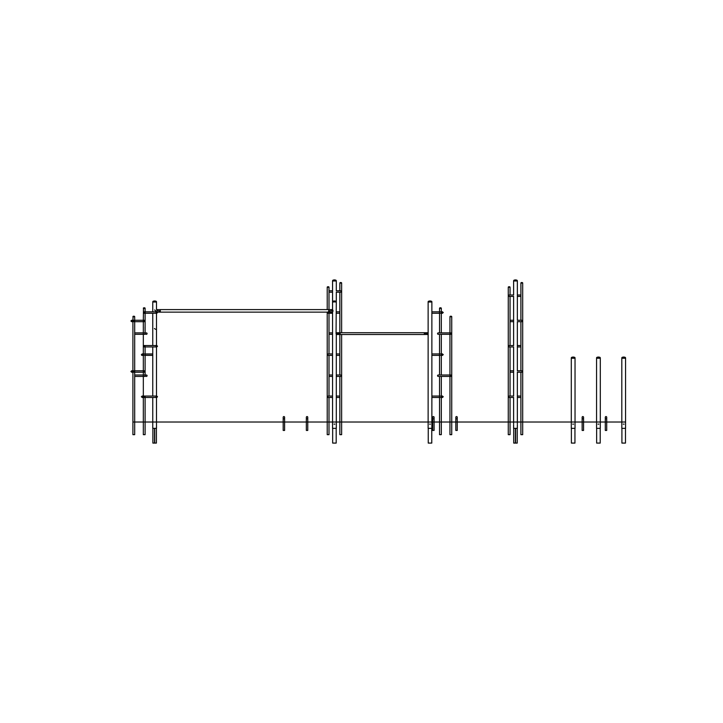 <?xml version="1.0" encoding="UTF-8"?>
<svg xmlns="http://www.w3.org/2000/svg" width="723" height="723" viewBox="0 0 723 723"><rect width="100%" height="100%" fill="white"/><g stroke="black" fill="none" stroke-linecap="round" stroke-linejoin="round"><path stroke-width="1.08" d="M156.403 443.082L156.403 428.341L156.403 443.082L154.74 443.082L154.731 428.341L154.74 443.082L154.532 428.341L154.532 443.082L152.869 443.082L152.869 428.341M145.097 396.764L144.211 396.493L144.211 397.035L145.097 396.764L144.211 396.493M143.335 371.505L144.211 371.233L143.335 371.505L144.211 371.767L143.335 371.505M145.097 346.236L144.211 345.965L144.211 346.507L145.097 346.236L144.211 345.965M145.097 312.553L144.13 312.553L145.097 312.553M143.335 320.976L144.211 320.705L143.335 320.976L144.211 321.247L143.335 320.976M144.211 308.341L145.106 308.341L144.211 308.341M143.326 372.209L143.326 396.05L141.347 396.764L143.326 397.469L143.326 434.659L145.106 434.659L145.106 397.469L145.106 434.659M132.905 371.505L133.791 371.875L132.905 371.505L133.791 371.125M132.905 320.976L133.791 321.346L132.905 320.976L133.791 320.596M133.791 316.764L134.686 316.764L133.791 316.764M132.905 371.767L132.905 434.659L134.686 434.659L134.686 376.087M155.987 310.872C156.566 312.535 156.566 312.535 155.987 310.872C156.566 309.209 156.566 309.209 155.987 310.872M157.307 309.598L157.162 310.863L157.162 309.598L156.493 309.598L156.502 302.024L154.632 302.024L156.502 301.753L152.761 301.753L154.632 302.024L152.761 302.024L152.761 311.839L152.761 302.024M152.761 423.714L152.761 397.469L152.761 428.341L156.502 428.341L156.502 397.469M159.539 309.598L160.235 309.598L160.235 312.137L159.684 312.137L159.684 310.863L157.162 310.863L159.684 310.863L159.684 312.137L157.37 312.137M156.358 301.41A0.461 0.461 0 0 0 156.249 301.337L153.023 301.337A0.461 0.461 0 0 0 152.915 301.41M143.479 307.944L144.943 307.944A1.871 1.871 0 0 0 143.479 307.944L143.326 320.596M133.059 316.367L134.523 316.367A1.871 1.871 0 0 0 133.059 316.367L132.905 320.705M154.632 309.95L155.544 310.782M154.442 328.504L155.544 329.308M152.761 313.258L152.761 345.531L152.761 313.258M152.761 346.95L152.761 396.05L152.761 346.95M332.815 301.337L336.032 301.337A0.461 0.461 0 0 1 336.294 301.753A0.461 0.461 0 0 0 336.032 301.337A3.742 3.742 0 0 0 332.815 301.337A0.461 0.461 0 0 0 332.553 301.753L336.294 302.024L336.059 333.601L336.294 334.523L337.117 334.496M336.195 443.082L336.186 428.341L336.195 443.082L332.661 443.082L332.661 428.341M336.294 334.523L336.294 428.341L332.553 428.341L332.553 312.155L333.068 310.872L332.553 309.58L331.749 309.598M334.848 424.13L334.008 424.13M336.285 332.716L336.954 332.716L336.954 333.592L339.476 333.592L336.954 333.592L336.954 332.716L336.285 332.716M336.294 292.155L336.294 301.753L332.553 301.753L332.553 309.598M337.225 334.496L336.285 334.496M338.825 334.496L337.605 334.496M339.476 333.601L339.476 334.496L339.476 333.601M336.294 301.753L332.553 302.024M329.372 310.872L331.902 310.863L331.902 309.598L331.902 310.863L329.372 310.863L329.372 312.137L329.372 310.872M331.73 312.128L331.143 312.137L331.73 312.128M328.739 312.137L160.316 312.137L160.316 309.598L328.739 309.598L328.739 312.137L160.316 312.137M329.516 309.598L328.739 309.679L328.829 312.137L329.543 312.137M431.776 443.082L431.767 428.341L431.776 443.082L428.242 443.082L428.242 428.341M427.483 332.716L427.483 333.592L424.952 333.592L424.952 334.496L424.952 333.592L427.483 333.592L427.483 332.716L428.143 332.716L428.133 302.024L431.875 302.024L431.875 428.341L428.133 428.341L428.133 301.753A0.461 0.461 0 0 1 428.396 301.337L428.133 301.753L431.875 302.024L428.133 302.024M425.124 334.478L424.41 334.496L424.41 332.716L425.097 332.716L424.32 332.797M426.724 334.478L425.711 334.496M438.608 375.083A0.714 0.714 0 0 0 437.56 375.707A0.714 0.714 0 0 0 438.608 376.34M438.608 332.978A0.714 0.714 0 0 0 437.56 333.601A0.714 0.714 0 0 0 438.608 334.234M441.319 376.421L441.319 434.659L439.53 434.659L439.53 376.421M441.319 334.315L441.319 375.002M439.53 332.896L439.53 308.341L441.157 307.944L439.53 308.341L441.319 308.341L441.319 332.896M439.53 334.315L439.53 375.002M449.95 376.087L450.935 375.707L449.95 375.336M449.95 333.981L450.935 333.601L449.95 333.231M449.95 332.896L449.95 316.764L451.739 316.764L449.95 316.611L451.739 316.764L451.739 434.659L449.95 434.659L449.95 376.421M449.95 334.315L449.95 375.002M427.311 334.496L428.143 334.496L428.133 423.714M430.429 424.13L429.589 424.13M430.004 300.976A3.742 3.742 0 0 1 431.613 301.337L428.396 301.337A3.742 3.742 0 0 1 431.613 301.337A0.461 0.461 0 0 1 431.875 301.753L431.613 301.337M424.32 332.716L340.108 332.716L424.32 332.716L424.32 334.496L340.108 334.496L340.108 332.716M340.108 332.797L339.331 332.716L340.027 332.716L340.027 334.496L339.204 334.496M596.647 443.082L596.647 428.341L596.647 443.082L600.217 443.082L600.217 428.341M598.427 357.054A3.751 3.751 0 0 0 596.764 357.451L600.298 357.786L596.556 358.237L600.298 358.237L600.298 428.341L596.556 428.341L596.556 357.786L600.09 357.451A3.751 3.751 0 0 0 596.764 357.451L596.556 357.786M598.852 424.13L598.011 424.13L598.852 424.13M571.378 443.082L571.378 428.341L571.378 443.082L574.948 443.082L574.948 428.341M575.038 357.786L574.83 357.451A3.751 3.751 0 0 0 571.504 357.451L575.038 357.786L575.038 428.341L571.297 428.341L571.297 358.237L575.038 358.237L571.297 357.786L575.038 357.786L575.038 428.341M573.583 424.13L572.743 424.13L573.583 424.13M621.907 443.082L621.907 428.341L621.907 443.082L625.476 443.082L625.476 428.341M622.024 357.451L625.567 357.786L621.816 358.237L625.567 358.237L625.567 428.341L621.816 428.341L621.816 357.786L625.359 357.451A3.751 3.751 0 0 0 622.024 357.451L621.816 357.786M624.112 424.13L623.271 424.13L624.112 424.13M146.037 375.083A0.714 0.714 0 0 1 147.085 375.707A0.714 0.714 0 0 1 146.037 376.34M146.037 332.978A0.714 0.714 0 0 1 147.085 333.601A0.714 0.714 0 0 1 146.037 334.234M143.326 327.13L143.326 353.945L141.347 354.659L142.06 355.364C146.642 355.364 140.199 355.364 142.06 355.364C146.642 355.364 140.199 355.364 142.06 355.364L143.326 355.364L142.06 355.364L143.326 355.364L142.06 355.364L142.765 354.659L142.06 353.945L144.211 353.945M145.061 327.13L145.106 333.339M144.211 355.282L142.06 355.282L143.326 355.282L143.326 370.791M145.106 375.978L145.106 346.95L145.106 353.945L152.761 353.945M145.106 333.872L145.106 313.258M152.761 355.282L145.106 355.282L145.106 375.445M340.406 290.872A0.714 0.714 0 0 1 340.714 290.791L341.428 291.496L340.678 292.209M328.106 311.848L327.42 312.553L328.17 313.258A0.714 0.714 0 0 0 328.45 313.176M328.45 354.035A0.714 0.714 0 0 0 328.143 353.945L327.42 354.659L328.17 355.364A0.714 0.714 0 0 0 328.45 355.282M340.406 375.083A0.714 0.714 0 0 1 340.714 375.002L341.428 375.707L340.678 376.421M328.45 396.141A0.714 0.714 0 0 0 328.143 396.05L327.42 396.764L328.17 397.469A0.714 0.714 0 0 0 328.45 397.388M328.848 286.895L327.374 286.895A1.871 1.871 0 0 1 328.848 286.895L327.221 287.13L329.001 287.293L327.221 287.293L327.221 309.598M327.221 312.137L327.221 434.659L329.001 434.659L329.001 397.469M335.834 280.289L332.815 280.289A3.742 3.742 0 0 1 336.032 280.289L332.553 280.696L336.294 280.976L332.553 280.976L332.553 301.753M341.473 282.684L340.009 282.684A1.871 1.871 0 0 1 341.473 282.684L339.846 282.919L341.636 283.082L339.846 283.082L339.846 290.791M339.846 376.421L339.846 434.659L341.636 434.659L341.636 334.496M515.589 443.082L515.589 428.341L515.58 443.082L517.243 443.082L517.243 428.341M513.71 428.341L513.71 443.082L515.372 443.082L515.372 428.341L515.372 443.082M509.498 396.141A0.714 0.714 0 0 0 509.2 396.05L508.477 396.764L509.227 397.469A0.714 0.714 0 0 0 509.498 397.388M509.498 345.612A0.714 0.714 0 0 0 509.2 345.531L508.477 346.236L509.227 346.95A0.714 0.714 0 0 0 509.498 346.859M509.498 295.083A0.714 0.714 0 0 0 509.2 295.002L508.477 295.707L509.227 296.421A0.714 0.714 0 0 0 509.498 296.34M509.896 286.895L508.432 286.895A1.871 1.871 0 0 1 509.896 286.895L508.269 287.13L510.058 287.293L508.269 287.293L508.269 434.659L510.058 434.659L510.058 397.469M516.882 280.289L513.872 280.289A3.742 3.742 0 0 1 517.09 280.289L513.61 280.696L517.352 280.976L513.61 280.976L513.61 295.056M513.61 424.555L513.61 428.341L517.352 428.341L517.352 424.555M521.735 321.681L522.485 320.976L521.735 320.262M521.735 372.209L522.485 371.505L521.735 370.791M522.53 282.684L521.066 282.684A1.871 1.871 0 0 1 522.53 282.684L520.903 282.919L522.693 283.082L520.903 283.082L520.903 320.262M520.903 372.209L520.903 434.659L522.693 434.659L522.693 282.919M517.352 321.681L521.798 321.681A0.714 0.714 0 0 1 521.464 321.599M521.464 320.352A0.714 0.714 0 0 1 521.762 320.262L517.352 320.262M517.352 372.209L521.798 372.209A0.714 0.714 0 0 1 521.464 372.128M521.464 370.872A0.714 0.714 0 0 1 521.762 370.791L517.352 370.791M513.61 280.696L514.08 280.289M606.633 417.596A0.714 0.714 0 0 0 606.714 417.261A0.714 0.714 0 0 1 606.633 417.596A0.714 0.714 0 0 0 606.01 416.556A0.714 0.714 0 0 0 605.386 417.596M606.01 416.556A0.714 0.714 0 0 0 605.296 417.261L605.296 418.861L606.714 418.861L606.714 417.261A0.714 0.714 0 0 0 606.01 416.556M606.714 417.261L606.714 430.447L605.296 430.447L605.296 418.861M583.47 417.596A0.714 0.714 0 0 0 583.56 417.261A0.714 0.714 0 0 1 583.47 417.596A0.714 0.714 0 0 0 582.846 416.556A0.714 0.714 0 0 0 582.223 417.596M582.846 416.556A0.714 0.714 0 0 0 582.142 417.261L582.142 418.861L583.56 418.861L583.56 417.261A0.714 0.714 0 0 0 582.846 416.556M583.56 417.261L583.56 430.447L582.142 430.447L582.142 418.861M457.162 417.596A0.714 0.714 0 0 0 457.243 417.261A0.714 0.714 0 0 1 457.162 417.596A0.714 0.714 0 0 0 456.529 416.556A0.714 0.714 0 0 0 455.906 417.596M456.529 416.556A0.714 0.714 0 0 0 455.824 417.261L455.824 418.861L457.243 418.861L457.243 417.261A0.714 0.714 0 0 0 456.529 416.556M457.243 417.261L457.243 430.447L455.824 430.447L455.824 418.861M433.999 417.596A0.714 0.714 0 0 0 434.08 417.261A0.714 0.714 0 0 1 433.999 417.596A0.714 0.714 0 0 0 433.375 416.556A0.714 0.714 0 0 0 432.752 417.596M433.375 416.556A0.714 0.714 0 0 0 432.661 417.261L432.661 418.861L434.08 418.861L434.08 417.261A0.714 0.714 0 0 0 433.375 416.556M434.08 417.261L434.08 430.447L432.661 430.447L432.661 418.861M306.344 418.861L306.344 417.261A0.714 0.714 0 0 1 307.058 416.556A0.714 0.714 0 0 1 307.763 417.261L307.763 418.861L306.344 418.861L306.344 430.447L307.763 430.447L307.763 417.261A0.714 0.714 0 0 1 307.682 417.596A0.714 0.714 0 0 0 307.763 417.261L307.763 417.261A0.714 0.714 0 0 0 307.058 416.556A0.714 0.714 0 0 0 306.435 417.596M283.19 418.861L283.19 417.261A0.714 0.714 0 0 1 283.895 416.556A0.714 0.714 0 0 1 284.609 417.261L284.609 418.861L283.19 418.861L283.19 430.447L284.609 430.447L284.609 417.261A0.714 0.714 0 0 1 284.528 417.596A0.714 0.714 0 0 0 284.609 417.261L284.609 417.261A0.714 0.714 0 0 0 283.895 416.556A0.714 0.714 0 0 0 283.271 417.596M132.905 422.024L625.567 422.024M621.816 422.024L606.714 422.024M605.296 422.024L600.298 422.024M596.556 422.024L583.56 422.024M582.142 422.024L575.038 422.024M571.297 422.024L522.693 422.024M520.903 422.024L517.352 422.024M513.61 422.024L510.058 422.024M508.269 422.024L457.243 422.024M455.824 422.024L451.739 422.024M449.95 422.024L441.319 422.024M439.53 422.024L434.08 422.024M432.661 422.024L431.875 422.024M428.133 422.024L341.636 422.024M339.846 422.024L336.294 422.024M332.553 422.024L329.001 422.024M327.221 422.024L307.763 422.024M306.344 422.024L284.609 422.024M283.19 422.024L156.502 422.024M152.761 422.024L145.106 422.024M143.326 422.024L134.686 422.024M144.943 307.944L143.326 308.188M134.523 316.367L132.905 316.611M441.319 308.188L439.53 308.188M451.739 316.611L449.95 316.611M154.632 397.469L156.792 397.469L157.506 396.764L156.792 396.05L154.632 396.05M144.211 397.469L156.792 397.469L156.087 396.764L156.792 396.05L142.06 396.05L142.765 396.764L142.06 397.469L144.211 397.469M134.686 372.209L144.211 372.209M133.791 372.209L131.64 372.209L130.926 371.505L131.64 370.791L133.791 370.791M132.905 372.209L131.64 372.209L132.345 371.505L131.64 370.791L132.905 370.791M144.211 370.791L134.686 370.791M154.632 346.95L156.792 346.95L157.506 346.236L156.792 345.531L154.632 345.531M144.211 346.95L156.792 346.95L156.087 346.236L156.792 345.531L144.211 345.531M134.686 321.681L144.211 321.681M133.791 321.681L131.64 321.681L130.926 320.976L131.64 320.262L133.791 320.262M132.905 321.681L131.64 321.681L132.345 320.976L131.64 320.262L132.905 320.262M144.211 320.262L134.686 320.262M154.632 313.258L156.792 313.258L157.506 312.553L156.792 311.839L154.632 311.839M144.211 313.258L156.792 313.258L156.087 312.553L156.792 311.839L144.211 311.839M145.106 308.188L145.106 311.839M143.326 321.346L143.326 371.125M143.326 371.875L143.326 434.659M134.686 316.611L134.686 434.659M132.905 321.247L132.905 371.233M156.502 313.258L156.502 345.531M156.502 346.95L156.502 396.05M152.761 424.555L152.761 428.341M156.249 301.337L156.502 301.753L156.249 301.337A3.742 3.742 0 0 0 153.023 301.337L152.761 301.753L153.023 301.337M330.131 312.137L331.143 312.137M331.73 312.137L332.571 312.137M157.939 309.598L158.906 309.598M331.125 309.598L330.149 309.598M431.875 423.714L431.875 397.469L439.53 397.469M441.319 397.469L443.298 396.764L441.319 396.05M440.424 397.469L442.584 397.469L441.88 396.764L442.584 396.05L440.424 396.05M439.53 355.364L431.875 355.364L431.875 396.05L439.53 396.05M440.424 376.421L450.845 376.421M450.845 375.002L438.265 375.002M441.319 355.364L443.298 354.659L441.319 353.945M440.424 355.364L442.584 355.364L441.88 354.659L442.584 353.945L440.424 353.945M439.53 313.258L431.875 313.258L431.875 353.945L439.53 353.945M440.424 334.315L450.845 334.315M450.845 332.896L438.265 332.896M441.319 313.258L443.298 312.553L441.319 311.839M440.424 313.258L442.584 313.258L441.88 312.553L442.584 311.839L440.424 311.839M431.875 302.024L431.875 311.839L439.53 311.839M441.157 307.944A1.871 1.871 0 0 0 439.692 307.944M451.577 316.367A1.871 1.871 0 0 0 450.113 316.367M428.133 424.555L428.133 428.341M431.875 424.555L431.875 428.341M337.731 332.716L338.698 332.716L337.731 332.716M426.697 332.716L425.73 332.716L426.697 332.716M424.952 334.496L424.32 334.415M340.108 334.415L339.476 334.496M625.359 357.451A3.751 3.751 0 0 0 623.696 357.054M144.211 376.421L145.106 376.421M134.686 376.421L143.326 376.421M134.686 375.002L143.326 375.002M145.106 375.002L144.211 375.002M144.211 334.315L145.106 334.315M134.686 334.315L143.326 334.315M134.686 332.896L143.326 332.896M145.106 332.896L144.211 332.896M152.761 355.364L145.106 355.364M142.684 354.659L142.06 355.282C145.838 355.282 140.524 355.282 142.06 355.282C145.838 355.282 140.524 355.282 142.06 355.282L141.428 354.659M152.761 397.469L144.971 397.469M336.294 292.209L340.741 292.209M336.294 290.791L340.741 290.791M332.553 292.209L329.001 292.209M332.553 290.791L329.001 290.791M332.553 313.258L328.106 313.258M336.294 313.258L339.846 313.258M336.294 311.839L339.846 311.839M332.553 334.315L329.001 334.315M332.553 332.896L329.001 332.896M332.553 355.364L328.106 355.364M332.553 353.945L328.106 353.945M336.294 355.364L339.846 355.364M336.294 353.945L339.846 353.945M336.294 376.421L340.741 376.421M336.294 375.002L340.741 375.002M332.553 376.421L329.001 376.421M332.553 375.002L329.001 375.002M332.553 397.469L328.106 397.469M332.553 396.05L328.106 396.05M336.294 397.469L339.846 397.469M336.294 396.05L339.846 396.05M329.001 287.13L329.001 309.598M329.001 313.258L329.001 353.945M329.001 355.364L329.001 396.05M336.294 280.696L336.294 290.845M339.846 292.209L339.846 332.716M339.846 334.496L339.846 375.002M341.636 282.919L341.636 332.716M510.058 287.13L510.058 295.002M510.058 296.421L510.058 345.531M510.058 346.95L510.058 396.05M513.61 296.367L513.61 345.585M513.61 346.895L513.61 396.105M513.61 397.415L513.61 423.714M517.352 280.696L517.352 320.316M517.352 321.627L517.352 370.845M517.352 372.155L517.352 423.714M520.903 321.681L520.903 370.791M513.61 296.421L509.164 296.421M513.61 295.002L509.164 295.002M517.352 296.421L520.903 296.421M517.352 295.002L520.903 295.002M513.61 321.681L510.058 321.681M513.61 320.262L510.058 320.262M513.61 346.95L509.164 346.95M513.61 345.531L509.164 345.531M517.352 346.95L520.903 346.95M517.352 345.531L520.903 345.531M513.61 372.209L510.058 372.209M513.61 370.791L510.058 370.791M513.61 397.469L509.164 397.469M513.61 396.05L509.164 396.05M517.352 397.469L520.903 397.469M517.352 396.05L520.903 396.05"/></g></svg>
